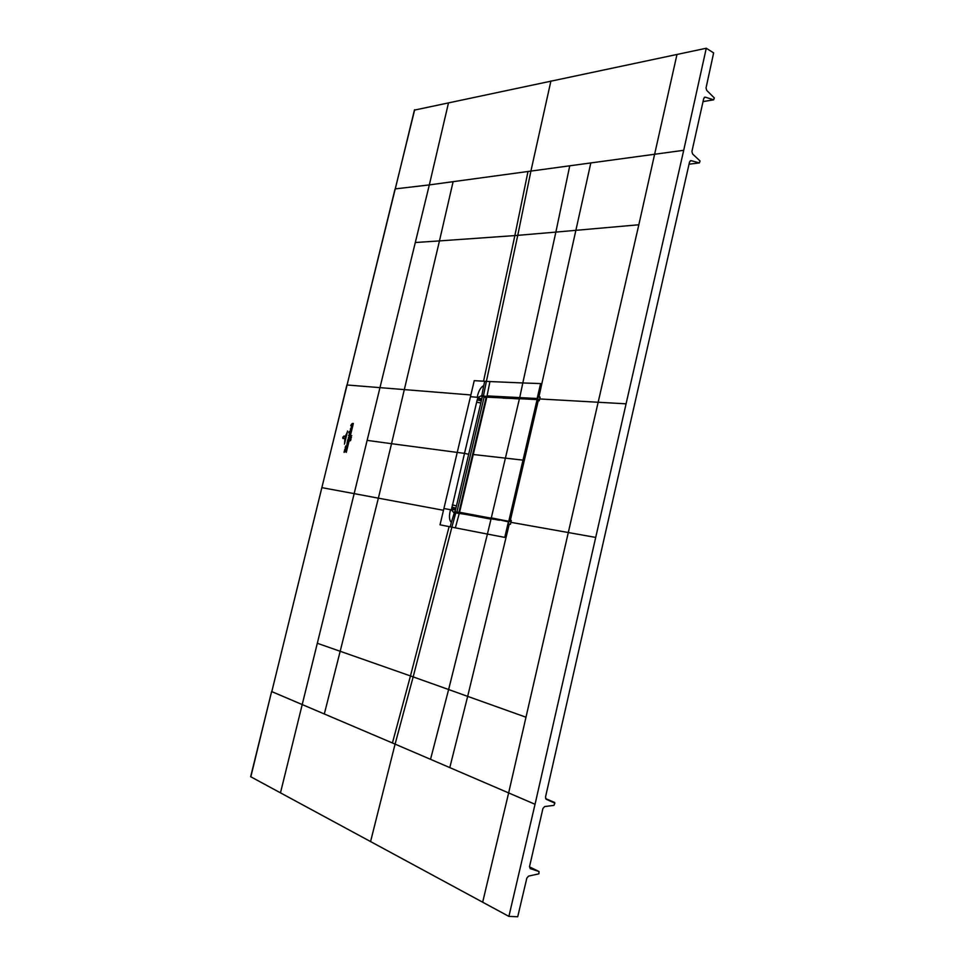 <?xml version="1.0" encoding="UTF-8"?>
<svg xmlns="http://www.w3.org/2000/svg" width="965" height="965" viewBox="0 0 965 965"><rect width="100%" height="100%" fill="white"/><g stroke="black" fill="none" stroke-linecap="round" stroke-linejoin="round"><path stroke-width="1.45" d="M527.976 171.589L514.864 235.581L439.461 240.912L391.537 443.695L367.134 440.378L429.329 184.906L683.715 150.299L706.271 48.25L713.642 52.894L706.054 87.875L706.706 90.372L714.317 97.935L713.642 99.817L705.258 97.151L703.75 98.394L691.917 151.469L692.581 153.954L700.059 161.01L699.348 162.916L691.061 160.636L689.553 161.915L545.502 797.114L546.238 799.285L554.875 803.157L553.946 805.377L544.646 806.559L542.933 808.477L529.556 866.51L530.207 868.621L539.037 871.528L538.892 873.832L528.579 876.111L526.842 878.078L517.71 916.75L508.893 916.388L535.044 804.279L430.535 759.322L448.616 689.529L467.663 696.368L509.291 524.031L508.145 523.826L508.519 522.234L510.28 520.292L511.329 520.485L510.461 524.236L509.291 524.031M706.271 48.25L414.588 110.082M250.816 776.861L271.623 691.507L250.659 776.716L508.893 916.388M450.233 526.83L440.016 524.815L443.912 508.507L450.534 509.737C448.882 515.925 449.147 520.159 451.331 522.427L450.233 526.83L451.885 527.155L455.757 512.885L459.231 513.525L455.347 527.843L451.885 527.155L413.165 676.887L410.463 675.934L392.429 742.978L271.804 691.615L321.84 487.675M280.513 792.687L354.167 493.622L321.852 487.639L414.685 109.733M683.715 150.299L535.044 804.279M625.682 403.804L539.652 398.943L539.23 400.764L538.205 400.789M595.321 537.36L568.301 532.535L638.83 224.773L555.864 232.095L522.813 382.96L540.617 383.575L537.155 398.509L487.036 395.903L489.943 381.549L522.813 382.96L519.628 398.087L483.598 396.47M367.134 440.378L354.167 493.622L378.364 498.169L391.537 443.695L464.515 453.381L451.415 509.894L453.731 512.512L492.464 518.675M470.462 396.712L474.249 380.656L484.707 381.259L483.73 385.626C480.642 387.218 478.471 391.102 477.205 397.266L470.462 396.712L443.912 508.507M486.348 397.315L485.407 397.025L486.589 397.11M521.088 398.786L519.628 398.087L537.493 398.931L538.301 400.149M510.352 520.316L538.229 400.716L537.722 396.965L540.086 397.073L539.652 398.943M537.324 398.919L537.988 399.184M500.353 520.051L509.472 521.727M508.832 521.969L509.99 521.245M537.794 399.015L538.144 400.74L510.28 520.292L508.326 522.198L504.755 537.396L487.409 534.067L448.616 689.529L413.165 676.887L395.083 744.124L430.535 759.322M501.257 520.292L509.05 521.956M480.353 516.552L499.496 520.268M453.731 512.512L461.089 513.332M461.656 513.428L457.193 512.415M461.873 513.573L464.744 513.802M473.103 515.322L464.575 514.068L472.934 515.25M475.226 515.986L471.994 515.117M479.448 516.745L480.051 516.854M459.617 513.223L491.004 519.158L487.409 534.067L455.347 527.843M455.275 510.919L454.31 512.125M483.73 385.626L481.812 395.554L478.097 397.351L477.18 399.968L464.515 453.381L468.688 454.262M481.764 396.145L482.03 397.869M477.18 399.968L481.33 400.825M495.166 519.254L494.201 519.025M481.318 516.782L491.559 518.881M473.453 515.66L475.106 515.793M472.536 515.515L473.755 515.72M459.316 512.246L455.034 511.933L458.58 512.97M451.777 507.156L455.95 508.06M450.534 509.737L455.564 509.689M481.716 399.184L477.205 397.266M704.366 97.32L705.258 97.151M461.415 513.163L509.556 521.667M459.642 512.584L459.207 511.088L472.609 454.431L523.549 460.196L508.82 521.269L459.847 512.656L459.207 511.088L472.609 454.431L523.549 460.196L510.075 519.978L508.82 521.269L509.665 521.546M491.475 518.241L459.69 512.306M474.599 515.539L472.814 514.647M538.048 401.151L537.348 400.97L523.549 460.196L524.248 460.365L537.794 401.066L537.203 399.57L486.746 397.17L472.669 454.431M503.211 397.894L486.915 397.158M519.484 398.714L503.006 398.123M487.084 396.941L519.279 398.931M537.348 400.97L537.143 399.57M458.978 512.306L459.943 513.054M460.04 512.729L464.575 513.754M486.095 397.689L482.379 396.386L455.034 511.933M456.855 512.27L484.249 396.519M342.865 437.181L342.852 438.46L343.902 436.023L345.289 436.192L342.756 437.169M344.686 438.653L343.25 438.46L343.721 436.506L343.323 438.17L344.686 438.653M345.977 434.708L344.686 440.245L345.977 434.708M344.565 442.151L346.833 432.887L344.565 442.151M347.581 431.005L344.445 444.141L347.581 431.005M348.22 438.689L348.944 438.327L348.377 437.29L349.547 439.111L349.173 438.556L347.907 439.425L348.22 438.689M349.716 438.375L353.359 423.478L349.716 438.375M350.765 437.603L351.067 438.243L350.693 437.374L351.477 437.471L350.765 437.603M351.139 436.301L351.73 435.625L351.139 436.301M350.657 440.498L350.006 440.848L350.657 440.498M350.186 439.413L350.392 438.713L351.019 439.425L350.186 439.413M346.29 452.356L349.378 439.751L346.29 452.356M347.557 440.522L348.365 439.738L348.655 440.667L347.557 440.522M348.594 440.884L347.786 441.668L347.509 440.74L348.594 440.884M350.753 431.681L350.572 431.053L349.077 431.789L350.657 430.571L350.753 431.681M350.476 432.211L350.5 433.032L348.823 432.827L349.016 432.031L350.476 432.211M350.404 428.906L351.224 428.098L351.501 429.027L350.404 428.906M351.441 429.244L350.633 430.028L350.355 429.111L351.441 429.244M346.097 451.125L344.047 452.332L344.36 451.065L345.808 450.836L344.541 450.293L344.782 449.34L346.097 451.125M345.229 448.013L345.253 447.326L347.002 447.314L346.773 448.23L345.229 448.013M345.554 446.699L345.579 446.023L347.316 445.999L347.098 446.916L345.554 446.699M347.931 442.754L347.038 443.261L347.352 441.861L347.931 442.754M352.008 426.578L351.236 427.555L351.393 425.891L351.284 427.121L352.008 426.578M352.104 423.635L352.828 423.442L351.61 424.383L352.527 424.721L352.297 425.637L350.741 425.42L352.104 423.635M346.423 448.894L346.435 449.594L345.494 449.437L346.423 448.894M347.195 443.743L346.809 444.986L347.569 443.791L347.69 444.612L346.857 445.48L347.195 443.743M349.74 434.829L349.318 436.325L348.51 435.324L349.668 434.889L349.366 434.129L349.74 434.829M334.493 436.132L271.841 691.483M470.884 394.962L346.881 384.975L334.481 436.216M448.484 102.917L429.329 184.906L395.083 188.911L347.038 385.083M414.468 109.853L395.24 189.116M483.549 381.199L514.864 235.581L517.759 235.351L530.883 171.203L550.931 80.915M638.83 224.773L676.948 54.607M510.907 522.33L568.301 532.535L508.664 792.82L482.693 902.106M370.548 841.661L395.083 744.124L392.429 742.978M443.49 510.292L378.364 498.157L340.187 651.279L317.702 643.414M449.111 526.613L410.463 675.934L340.187 651.279L324.361 713.798M453.104 181.697L439.461 240.912L415.3 242.517M569.712 165.956L555.864 232.095L517.759 235.351L486.396 381.356L484.707 381.259M590.785 163.121L538.892 397.013M525.985 717.212L467.663 696.368L449.799 767.585M489.943 381.549L486.396 381.356L483.489 395.674L481.981 395.566M483.694 396.132L487.229 396.374M492.452 519.037L493.983 519.303M454.503 512.282L451.331 522.427M454.274 512.62L456.131 512.584M481.583 399.751L477.663 398.34M480.811 402.996L476.65 402.176M459.642 512.91L457.941 512.668M451.475 508.832L455.697 509.134M452.296 504.924L456.469 505.853M703.051 101.59L713.485 99.805M699.348 162.916L689.034 164.195L699.227 162.904M554.61 802.434L545.623 798.658L554.622 802.434M690.301 160.745L691.061 160.636M529.495 866.884L538.989 871.516L529.495 866.884M477.265 515.998L475.468 515.117M509.677 521.534L491.306 517.879L519.435 398.702M508.784 521.269L537.107 399.57M485.962 398.231L486.879 396.965L459.581 512.27M459.545 512.499L459.268 511.8M509.641 519.87L510.34 520.051M472.609 454.431L485.974 398.183M497.94 520.002L495.105 519.134M713.642 99.817L703.039 101.627"/></g></svg>
